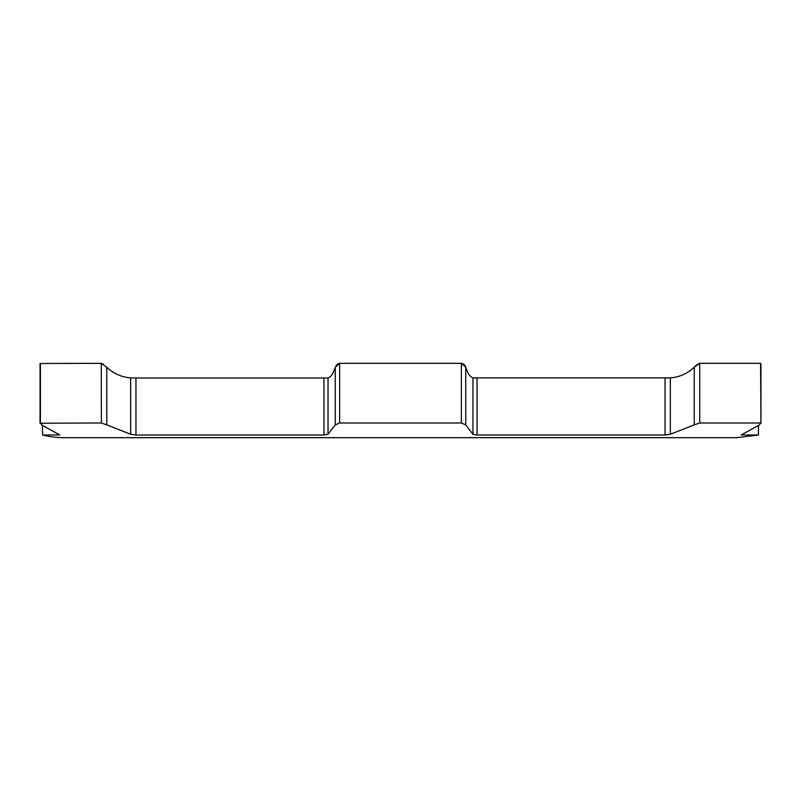 <?xml version="1.0" encoding="UTF-8"?>
<svg xmlns="http://www.w3.org/2000/svg" width="801" height="801" viewBox="0 0 801 801"><rect width="100%" height="100%" fill="white"/><g stroke="black" fill="none" stroke-linecap="round" stroke-linejoin="round"><path stroke-width="1.2" d="M760.95 363.854L760.95 423.218L760.59 363.324L760.95 363.854L760.59 363.324L699.724 363.324L694.227 367.208L694.227 424.89L699.663 422.988M698.913 363.504L699.724 363.324L699.724 422.988L760.59 422.988L759.478 424.89L741.606 434.753M758.457 425.681L758.457 435.013L736.74 437.676L64.26 437.676A89.922 89.922 0 0 1 42.543 435.013L59.654 434.943M42.543 435.013L42.543 425.681L40.41 422.988L40.41 363.324L40.05 423.218L101.276 422.988L106.673 424.84M101.377 422.988L101.276 363.324L103.129 364.055M758.457 435.013L741.346 434.943M694.227 424.89L670.337 434.262L670.337 377.892L472.97 377.892L472.97 434.262L477.056 435.013L477.056 378.012L476.144 378.012M665.811 378.012L665.04 378.012L665.04 435.013L670.337 434.262M665.04 435.013L477.056 435.013M472.97 434.262L465.751 424.89L465.751 367.208L461.356 363.324L339.644 363.324L335.249 367.208L335.249 424.89L339.644 422.988L339.644 363.324M461.356 363.324L461.356 422.988L465.751 424.89M461.356 422.988L339.644 422.988M335.249 424.89L328.03 434.262L328.03 377.892C330.833 377.121 333.236 373.556 335.249 367.208M326.598 378.002L323.944 378.012L323.944 435.013L328.03 434.262M323.944 435.013L135.96 435.013L135.96 378.012L130.663 377.892L130.663 434.262L135.96 435.013M130.663 434.262L106.773 424.89L106.773 367.208L101.276 363.324L40.12 363.494M41.522 424.89L59.394 434.753M694.277 367.158L696.029 365.496M696.52 365.076L697.511 364.305M665.04 378.012L666.222 378.012M666.762 378.012L669.736 377.932M336.12 365.406L336.67 364.725M337.591 363.954L338.132 363.654M461.797 363.354L463.098 363.774M463.469 363.984L464.33 364.725M464.89 365.416L465.751 367.208C467.764 373.556 470.167 377.121 472.97 377.892M324.946 378.012L325.907 378.012M106.773 367.208C113.412 373.556 121.372 377.121 130.663 377.892M670.337 377.892C679.628 377.121 687.588 373.556 694.227 367.208M328.03 378.012L135.219 378.012M477.056 378.012L472.97 378.012M40.05 423.218L40.05 363.854"/></g></svg>
